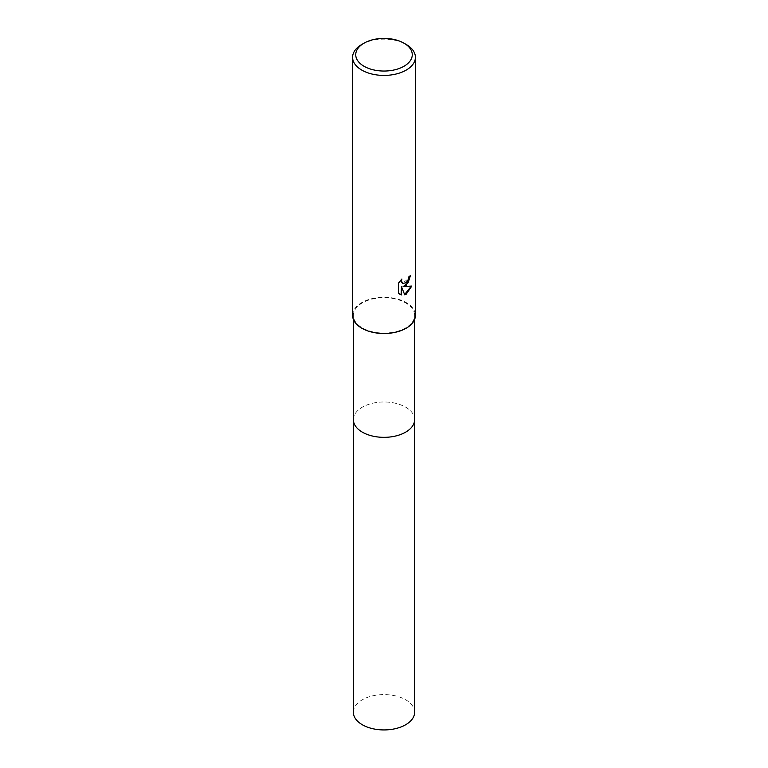 <?xml version="1.0" encoding="UTF-8"?>
<svg xmlns="http://www.w3.org/2000/svg" width="768" height="768" viewBox="0 0 768 768"><rect width="100%" height="100%" fill="white"/><g stroke="black" fill="none" stroke-linecap="round" stroke-linejoin="round"><path stroke-width="0.58" stroke-dasharray="3.84 2.88" d="M353.386 419.654A30.614 17.674 180 0 1 356.054 412.445A30.614 17.674 180 0 1 362.352 407.155A30.614 17.674 180 0 1 411.946 412.445A30.614 17.674 180 0 1 414.614 419.654M353.386 419.434A30.624 17.674 180 0 1 356.045 412.445A30.624 17.674 180 0 1 362.352 407.165A30.624 17.674 180 0 1 411.955 412.445A30.624 17.674 180 0 1 414.614 419.434M405.648 327.888A30.614 17.674 180 0 1 372.288 331.728A30.614 17.674 180 0 1 353.386 315.389A30.614 17.674 180 0 1 362.352 302.89A30.614 17.674 180 0 1 395.712 299.059A30.614 17.674 180 0 1 414.614 315.389A30.614 17.674 180 0 1 405.648 327.888M352.598 315.389A31.402 18.134 180 0 1 361.795 302.573A31.402 18.134 180 0 1 396.019 298.646A31.402 18.134 180 0 1 415.402 315.389M410.323 275.808L410.333 275.222A30.883 17.827 180 0 1 408.432 276.826L408.106 278.918L402.499 283.296M401.222 279.696L398.218 282.874L398.602 293.213M411.302 286.186L402.826 286.397M398.218 292.992L399.773 294.163M401.098 286.483L404.611 294.528M361.795 44.458A31.402 18.134 180 0 1 406.205 44.458M353.386 712.262A30.614 17.674 180 0 1 372.278 695.933A30.614 17.674 180 0 1 405.648 699.763A30.614 17.674 180 0 1 414.614 712.262M353.386 419.338A30.624 17.683 180 0 1 372.547 403.267A30.624 17.683 180 0 1 405.658 407.165A30.624 17.683 180 0 1 414.614 419.338M353.386 319.421L353.386 315.389M414.614 319.421L414.614 315.389"/><path stroke-width="1.15" d="M414.614 419.338A30.624 17.683 180 0 1 414.624 419.664A30.614 17.674 180 0 1 405.648 432.154A30.614 17.674 180 0 1 372.288 435.994A30.614 17.674 180 0 1 353.386 419.654A30.624 17.683 180 0 1 353.386 419.338M414.614 419.434A30.624 17.674 180 0 1 405.648 432.163A30.624 17.674 180 0 1 372.096 435.955A30.624 17.674 180 0 1 353.386 419.434M406.205 285.475L403.2 286.608L411.802 286.061L406.205 294.202L404.726 294.826L401.472 286.694L401.472 294.893L398.602 293.213L398.602 283.094L401.904 279.005L401.462 281.011L402.682 283.411L406.205 282.758L408.47 279.139L408.806 277.037A31.402 18.134 0 0 0 410.717 275.443L406.205 285.475M403.987 43.181L406.205 44.458A31.402 18.134 180 0 1 415.402 57.283A31.402 18.134 180 0 1 406.205 70.099A31.402 18.134 180 0 1 371.981 74.035A31.402 18.134 180 0 1 352.598 57.283A31.402 18.134 180 0 1 361.795 44.458L364.013 43.181A28.262 16.32 180 0 1 403.987 43.181A28.262 16.32 180 0 1 403.987 66.259A28.262 16.32 180 0 1 364.013 66.259A28.262 16.32 180 0 1 364.013 43.181L361.795 44.458M415.402 57.283L415.402 315.389A31.402 18.134 180 0 1 406.205 328.214A31.402 18.134 180 0 1 371.981 332.141A31.402 18.134 180 0 1 352.598 315.389L352.598 57.283M410.323 275.808L408.096 282.806L403.2 286.608M402.499 283.296L401.405 282.24L401.222 279.696M399.773 294.163L401.098 294.682L401.472 286.694M404.611 294.528L411.302 286.186M353.376 419.664A30.624 17.683 180 0 0 362.342 432.163A30.624 17.683 180 0 0 395.722 435.994A30.624 17.683 180 0 0 414.624 419.664L414.614 712.262A30.614 17.674 180 0 1 395.712 728.592A30.614 17.674 180 0 1 362.352 724.762A30.614 17.674 180 0 1 353.386 712.262L353.386 319.421M414.614 419.654L414.614 319.421"/></g></svg>
